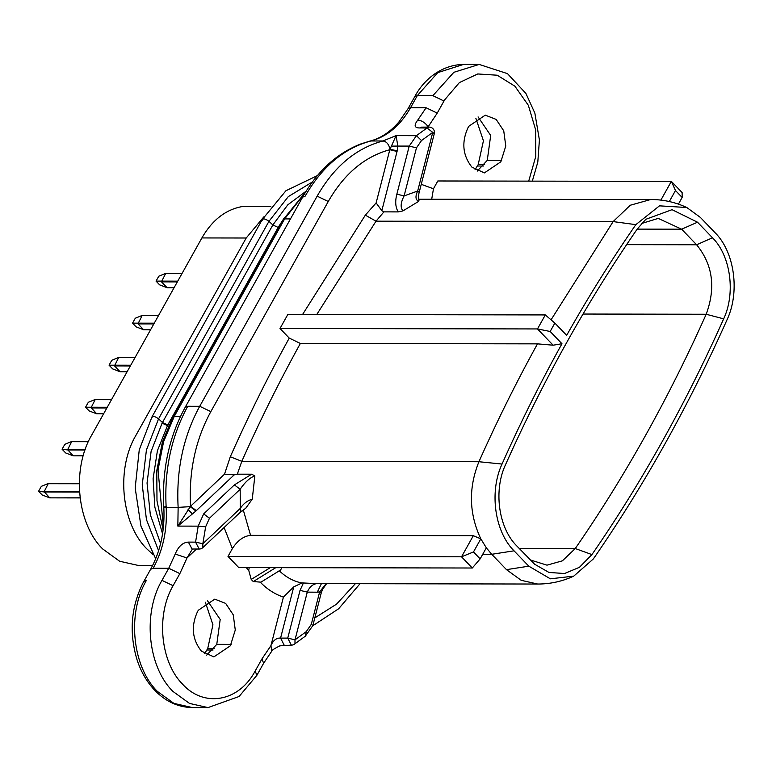 <?xml version="1.0" encoding="UTF-8"?>
<svg xmlns="http://www.w3.org/2000/svg" width="772" height="772" viewBox="0 0 772 772"><rect width="100%" height="100%" fill="white"/><g stroke="black" fill="none" stroke-linecap="round" stroke-linejoin="round"><path stroke-width="1.16" d="M161.792 281.133L165.729 273.365L158.781 276.212L156.04 281.114L177.743 281.153M161.174 281.519L167.148 287.734L167.949 287.531M156.04 281.114L159.63 284.849L167.148 287.734L174.115 287.638M138.304 323.159L142.241 315.391L135.293 318.238L132.552 323.15L154.255 323.178M137.686 323.545L143.66 329.76L144.46 329.557M132.552 323.15L136.142 326.874L143.66 329.76L150.627 329.663M79.584 492.063L44.429 491.996L49.707 497.863L50.518 497.66M44.429 491.996L38.6 491.253L42.19 494.977L49.707 497.863L80.124 497.815M43.734 491.648L79.535 491.32M38.6 491.253L41.341 486.341L48.298 483.494L44.361 491.262M49.128 483.59L48.298 483.494L49.128 483.59M85.016 449.999L67.917 449.97L73.195 455.837L74.006 455.634M67.917 449.97L62.088 449.227L65.678 452.952L73.195 455.837L83.231 455.75M67.222 449.622L85.277 449.265M62.088 449.227L64.829 444.315L71.786 441.468L67.849 449.236M72.616 441.565L71.786 441.468L72.616 441.565M591.921 554.586C616.828 518.523 640.287 480.792 662.299 441.391C684.32 402 704.778 361.151 723.673 318.846C735.774 293.051 730.64 255.793 712.508 237.786L697.521 222.211L672.045 209.675L645.874 219.287L637.257 229.014C587.338 301.36 543.42 379.94 505.506 464.754C493.404 490.548 498.538 527.807 516.671 545.814L534.629 564.226L548.988 572.448L564.544 573.519L579.444 567.314L591.921 554.586L575.256 548.535L562.383 560.839L546.991 565.152L530.258 559.932M641.619 223.484L658.236 218.399L681.637 229.197L696.624 244.772C712.768 264.593 715.953 287.753 706.187 314.252C687.408 356.288 667.076 396.885 645.199 436.045C623.313 475.195 599.998 512.685 575.256 548.535L519.199 548.438M270.818 206.462L242.456 206.52C225.81 209.473 212.29 219.943 201.897 237.94L91.501 435.456C71.613 469.212 76.968 523.628 102.686 548.96L119.631 561.244L138.564 565.509L152.605 565.529M153.155 554.634L146.998 549.037C121.281 523.706 115.916 469.289 135.814 435.533L246.21 238.008L263.783 216.922M528.81 566.175L514.036 550.822C494.63 531.551 489.12 491.687 502.041 464.049C520.521 422.564 540.496 382.468 561.968 343.743L550.166 331.477L554.865 323.072L566.667 335.337C588.351 296.844 611.414 259.952 635.838 224.652L659.481 205.844L686.8 207.514L700.378 217.424L715.142 232.777C734.548 252.048 740.058 291.912 727.137 319.55C688.711 405.763 644.109 485.559 593.34 558.947L573.741 576.134L550.359 578.817L528.81 566.175L506.49 569.649L521.225 580.332L537.688 584.037L316.674 583.613C312.592 584.279 309.466 587.116 307.285 592.124L317.292 592.201L321.393 583.671M431.722 199.118L433.468 188.764L437.82 180.976L671.351 181.372L682.13 192.575L682.149 197.458L678.424 204.126M468.025 127.66C461.386 142.289 462.689 155.442 471.914 167.138L484.391 172.899L500.854 161.792L505.776 146.014L503.74 130.835L496.145 119.399L485.27 115.153L468.807 126.261L468.025 127.66M197.526 611.656C190.887 626.285 192.189 639.448 201.415 651.134L213.892 656.895L230.355 645.788L235.277 630.01L233.24 614.83L225.646 603.395L214.77 599.149L198.308 610.256L197.526 611.656M204.483 653.778L207.707 648.605L212.937 624.809L205.352 602.237M474.983 169.782L478.196 164.61L483.426 140.813L475.851 118.241M206.713 655.119L216.768 644.359L220.194 619.462L207.581 600.896M477.212 171.123L487.267 160.364L490.693 135.467L478.08 116.9M291.353 645.131L287.753 638.106L280.574 638.097C276.501 637.788 273.288 640.297 270.933 645.633L261.94 658.941L254.548 672.142C238.046 702.018 203.605 707.663 182.414 683.982C160.373 661.797 155.925 614.879 173.102 585.707L179.857 573.615L186.988 557.982L175.215 554.055C178.4 546.402 182.781 542.417 188.378 542.108L195.567 542.127L202.843 543.758L205.632 526.813L198.201 526.137L177.84 526.099L190.539 506.278C188.735 471.316 195.499 439.77 210.833 411.621L199.716 406.284L187.741 406.265L185.174 407.327M210.833 411.621L328.274 201.492C344.1 173.864 364.616 156.61 389.812 149.72L396.075 135.631L416.426 135.669L421.512 140.543L432.754 132.379L427.032 127.959L419.852 127.949L422.033 127.081L419.852 127.949C414.4 127.988 413.715 125.353 417.777 120.056L426.115 107.762L410.54 107.733L407.973 108.794M300.038 590.377L307.285 592.124L295 639.853L287.753 638.106L300.038 590.377L303.435 582.985L301.939 582.985L293.756 586.855L283.421 597.084L270.933 645.633L271.773 651.172C271.493 650.468 274.185 648.692 279.84 645.855L291.401 645.131A5.279 5.279 0 0 0 294.952 643.771L305.307 636.196L312.824 625.638L311.299 624.336L306.272 631.621L295 639.853L294.981 643.742M280.574 638.097L284.173 645.122L280.574 638.097L293.756 586.855M199.195 549.037L195.567 542.127L198.201 526.137L203.663 513.901L234.37 484.893L251.633 474.211L237.313 474.182L234.167 474.896L195.895 511.025L177.84 526.099L178.139 507.368L166.163 507.349C162.911 507.3 163.056 507.05 166.607 506.586M196.464 549.027L186.988 557.982L192.411 549.027M240.381 512.174L240.314 508.362L202.843 543.758L202.872 547.589A5.279 5.279 0 0 1 199.244 549.037L192.054 549.027L188.378 542.108M195.895 511.025L190.269 506.654L178.139 507.368C176.141 470.042 183.34 436.344 199.716 406.284L317.147 196.156C334.064 166.646 355.979 148.263 382.902 140.986L396.075 135.631L397.841 146.072L409.228 146.091L416.426 135.669L427.032 127.959L429.213 127.09M427.852 127.09L428.064 126.627C425.102 122.642 421.666 120.451 417.777 120.056M472.3 568.009L461.531 556.805L473.313 535.72L480.811 538.837L486.331 547.831L480.155 558.88L472.3 568.009L238.77 567.603L228.001 556.409L232.353 548.622L224.121 527.527M260.936 582.156L253.274 581.567L251.218 579.434L248.7 570.17L246.239 567.623M192.286 513.882L188.069 509.423M480.155 558.88L473.487 551.941L480.811 538.837C468.99 513.66 468.363 487.962 478.93 461.733L241.81 461.328C259.894 420.721 279.416 381.426 300.366 343.453L289.249 338.107L280.004 328.496L287.831 314.484L545.312 314.928L537.486 328.94L280.004 328.496M196.329 510.63L190.539 506.278L224.517 474.182L234.167 474.896M302.556 314.513L365.339 215.137L376.128 202.911L389.812 149.72L397.059 151.466L397.841 146.072L391.105 146.13M419.186 192.344L417.662 191.041L432.754 132.379L434.279 133.691A5.279 5.279 0 0 0 429.174 127.09L421.358 127.148M376.128 202.911L381.822 210.688L383.916 211.875L398.227 211.895C395.447 207.321 394.994 201.405 396.856 194.158L404.103 195.914L417.662 191.041C415.133 196.522 415.49 199.948 418.733 201.318L419.051 199.948C418.54 200.411 418.482 194.177 419.186 192.353L434.279 133.691M473.487 551.941L461.531 556.805L228.001 556.409M473.313 535.72L250.562 535.343C243.585 536.135 237.515 540.564 232.353 548.622M280.535 570.045L281.944 567.681M249.24 567.623L248.7 570.17M660.88 200.102L671.351 181.372L675.481 190.52L682.149 197.458M316.674 583.613L303.435 582.985M321.181 593.176L319.656 591.873L317.292 592.201M326.083 583.68L319.656 591.873L311.299 624.336M234.37 484.893L240.169 489.245C245.12 482.008 250.012 477.569 254.847 475.919L251.633 474.211M254.847 475.919L252.261 499.185L245.766 508.198M252.261 499.185C247.503 500.517 243.527 503.576 240.314 508.362L240.169 489.245L209.463 518.244L203.663 513.901M300.366 343.453L537.495 343.858L553.128 345.2L537.486 328.94L550.166 331.477M418.733 201.318L402.974 210.891L398.227 211.895M402.974 210.891C400.224 207.687 400.6 202.698 404.103 195.914L416.465 147.848L421.512 140.543M669.314 201.55L675.481 190.52M561.968 343.743L553.128 345.2M554.865 323.072L545.312 314.928M626.623 244.656L696.624 244.772L712.508 237.786M106.864 407.973L91.405 407.944L96.683 413.811L97.494 413.609M103.651 413.715L96.683 413.811L89.166 410.926L85.576 407.201L107.279 407.23M85.576 407.201L88.317 402.289L95.274 399.442L96.104 399.539L95.274 399.442L91.337 407.211M114.825 365.185L109.064 365.175L111.805 360.263L118.753 357.417L119.592 357.513L118.753 357.417L114.825 365.185L130.767 365.204M114.198 365.571L120.171 371.786L120.972 371.583M127.139 371.689L120.171 371.786L112.654 368.9L109.064 365.175M91.405 407.944L90.71 407.597M162.564 533.848L154.863 507.243L153.097 478.736L157.411 450.723L167.785 424.938L162.458 422.496L158.569 418.839C154.661 416.089 152.451 415.722 151.939 417.729M168.885 424.938L167.785 424.938L278.171 227.422L272.844 224.98L268.965 221.313C265.057 218.563 262.847 218.196 262.326 220.203M177.328 281.896L161.869 281.867M166.019 273.568L181.97 273.597M153.84 323.922L138.381 323.893M142.54 315.594L158.482 315.623M48.588 483.697L79.333 483.745M72.076 441.671L88.346 441.7M418.849 199.234L650.777 199.494C663.399 199.543 675.413 202.216 686.8 207.514M433.468 188.764L421.251 184.334M241.79 510.948L243.556 510.919L243.402 509.732M427.939 127.09L437.232 113.108L444.614 99.906L459.369 82.594L477.762 73.958L497.187 75.212L514.885 86.184L528.347 105.31L535.662 129.879L535.787 156.407L528.714 181.13M532.313 181.14L537.804 162.12L539.406 140.012L534.861 113.117L525.906 93.431L507.493 73.639L479.171 64.433L453.859 72.307L432.87 95.67L417.295 95.641L414.747 96.683L407.992 108.775L399.037 121.793C390.227 132.012 380.528 138.439 369.942 141.083L360.813 143.939C336.679 153.416 317.282 171.162 302.624 197.169L185.184 407.298C168.962 437.126 161.83 470.409 163.809 507.146C164.986 530.335 160.586 551.044 150.617 569.292L142.888 583.169C131.057 607.091 129.049 632.422 136.856 659.182C141.064 672.229 147.471 683.046 156.06 691.635C166.713 702.038 178.843 707.345 192.45 707.567L208.015 707.596L189.497 703.417L172.918 691.403C147.761 666.622 142.521 613.393 161.975 580.37L168.74 568.279L153.165 568.25L150.598 569.311M173.102 585.707L161.975 580.37M143.843 581.403L146.41 580.341L145.435 582.146C127.052 615.274 132.697 667.037 157.353 691.374L173.922 703.398L192.45 707.567M213.053 650.014L206.915 650.005M214.162 648.615L207.707 648.605M484.652 164.619L478.196 164.61M477.414 166.009L483.552 166.019M153.165 568.25C163.037 550.137 167.37 529.843 166.163 507.349C164.166 470.023 171.365 436.325 187.741 406.265M397.223 150.801L390.005 149.276C388.856 144.219 386.483 141.45 382.902 140.986L370.927 140.967C344.003 148.234 322.088 166.627 305.172 196.136L302.605 197.198M414.747 96.683C422.728 81.378 439.799 64.906 463.605 64.404L437.772 72.626L417.295 95.641L410.54 107.733C400.35 125.508 387.148 136.586 370.927 140.967L369.865 141.102M179.857 573.615L168.74 568.279L175.215 554.055M231.146 644.388L216.768 644.359M501.636 160.393L487.267 160.364M355.323 583.728L336.563 604.129L314.812 617.899M261.94 658.941L263.628 663.235L271.773 651.182M305.355 636.167L306.272 631.621M255.185 671.032L256.873 675.317L263.638 663.225M328.274 201.492L317.147 196.156M437.232 113.108L426.115 107.762M443.987 101.016L432.87 95.67M283.421 597.084C275.054 594.305 267.411 589.422 260.492 582.426M205.632 526.813L209.463 518.244M224.517 474.182L230.307 456.754C248.516 415.876 268.164 376.331 289.249 338.107M396.856 194.158L409.228 146.091L416.465 147.848M397.059 151.466L381.822 210.688M250.562 535.343L243.556 510.919M301.939 582.985C293.611 581.374 286.007 577.253 279.136 570.643M275.749 567.671L253.274 581.567M270.258 567.661L251.218 579.434M230.307 456.754L241.81 461.328L237.313 474.182M316.752 314.532L376.012 221.188L365.339 215.137M635.838 224.652L613.142 221.593L376.012 221.188L383.916 211.875M551.054 319.82L613.142 221.593L630.29 205.236L650.777 199.494M482.722 554.277L491.725 554.296L486.331 547.831M506.49 569.649L491.725 554.296L514.036 550.822M242.456 206.52L270.731 206.568M201.897 237.94L246.21 238.008M502.041 464.049L478.93 461.733C497.023 421.126 516.545 381.831 537.495 343.858M637.189 229.12L681.637 229.197L697.521 222.211M583.034 314.04L706.187 314.252L723.673 318.846M95.564 399.645L111.506 399.674M119.052 357.619L134.994 357.648M130.352 365.947L114.893 365.918M158.598 550.706L146.448 519.595L142.241 484.806L146.429 449.989L158.569 418.839L268.965 221.313L288.274 196.638L312.428 181.931M160.605 543.546L150.328 514.77L147.047 483.05L151.1 451.485L162.091 423.162L272.844 224.98L287.773 204.85L306.195 191.118M167.427 425.575L162.091 423.162M278.885 227.422L278.171 227.422L284.192 217.965M163.413 527.315L158.028 469.926L163.577 441.738L174.24 416.436L172.947 416.976M180.465 416.446L174.24 416.436L284.636 218.91L283.353 219.431L172.967 416.948L162.419 441.912L156.793 470.65L156.986 500.864L163.114 529.91M290.465 218.92L284.636 218.91L305.075 192.942M165.951 273.356L182.086 273.385M167.263 287.734L174.057 287.744M142.463 315.381L158.598 315.41M143.775 329.76L150.569 329.769M49.823 497.863L80.143 497.921M48.511 483.484L79.333 483.542M73.311 455.837L83.193 455.856M71.999 441.459L88.442 441.488M256.873 675.317L239.079 696.498L208.015 707.596M479.171 64.433L463.605 64.404M312.795 625.764L338.638 608.77L360.003 583.738M280.468 570.093L260.946 582.165M312.824 625.638L321.171 593.176L322.503 589.48L326.556 583.68M202.872 547.589L240.353 512.193L245.872 508.13M537.688 584.037C550.311 584.028 562.325 581.393 573.741 576.134M96.799 413.811L103.593 413.831M95.487 399.433L111.622 399.462M118.975 357.407L135.11 357.436M120.287 371.786L127.081 371.805M317.417 175.601L285.949 190.723L262.364 219.393L151.968 416.919L139.25 449.864L135.177 488.029L140.967 526.137L155.683 558.745M305.866 191.639L283.353 219.431"/></g></svg>

